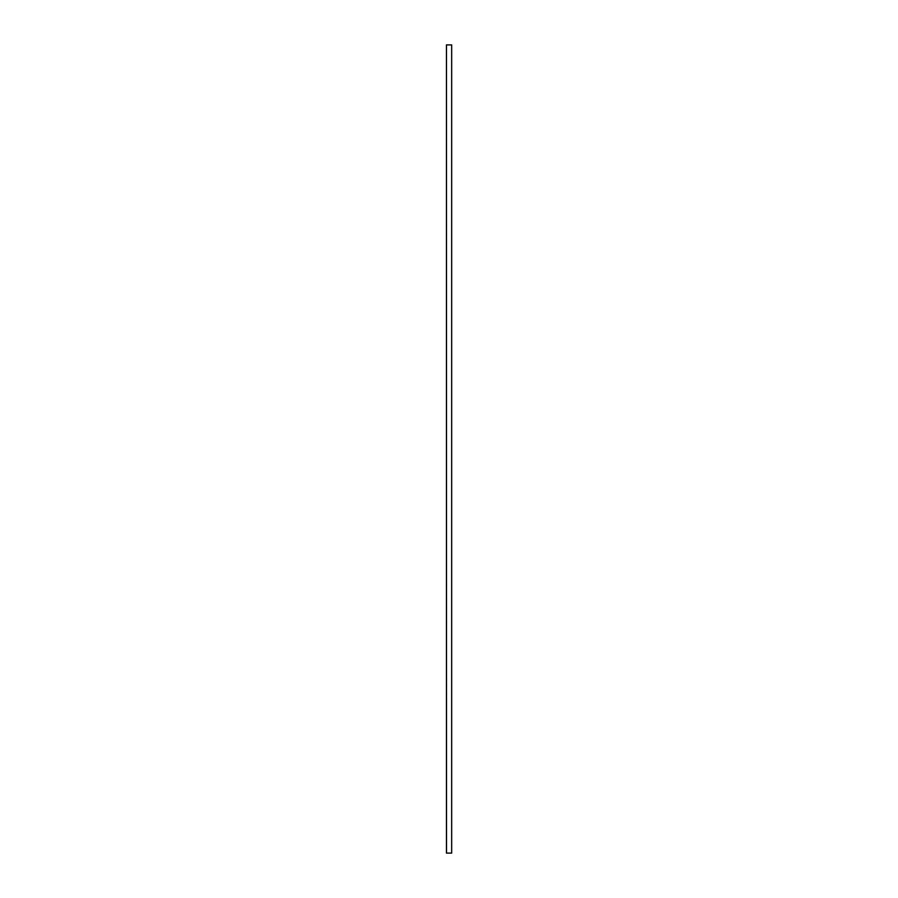<?xml version="1.0" encoding="UTF-8"?>
<svg xmlns="http://www.w3.org/2000/svg" width="898" height="898" viewBox="0 0 898 898"><rect width="100%" height="100%" fill="white"/><g stroke="black" fill="none" stroke-linecap="round" stroke-linejoin="round"><path stroke-width="0.67" stroke-dasharray="4.49 3.37" d="M451.672 44.9L446.497 44.9L446.328 853.1L446.328 44.9L446.497 853.1L446.497 44.9L446.497 853.1L451.672 853.1M446.575 44.9L446.575 853.1L451.582 853.1L446.575 853.1L451.582 853.1L446.575 853.1L446.575 44.9L451.582 44.9L446.575 44.9L446.575 853.1L446.575 44.9L451.582 44.9L446.575 44.9M446.452 44.9L446.452 853.1M451.582 44.9L451.582 853.1L451.582 44.9"/><path stroke-width="1.35" d="M451.672 853.1L446.497 853.1L446.452 44.9L446.497 853.1L446.452 44.9L451.672 44.9L451.672 853.1M446.452 853.1L446.452 44.9"/></g></svg>
